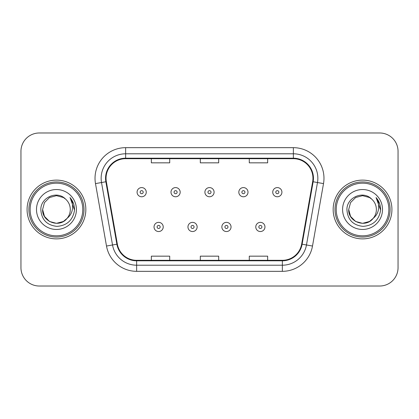 <?xml version="1.0" encoding="UTF-8"?>
<svg xmlns="http://www.w3.org/2000/svg" width="419" height="419" viewBox="0 0 419 419"><rect width="100%" height="100%" fill="white"/><g stroke="black" fill="none" stroke-linecap="round" stroke-linejoin="round"><path stroke-width="0.63" d="M27.073 209.5A29.382 29.382 0 0 0 56.455 238.882A29.382 29.382 0 0 0 85.843 209.5A29.382 29.382 0 0 0 56.455 180.118A29.382 29.382 0 0 0 27.073 209.5A29.382 29.382 0 0 0 56.455 238.882A29.382 29.382 0 0 0 85.843 209.5A29.382 29.382 0 0 0 56.455 180.118A29.382 29.382 0 0 0 27.073 209.5M333.157 209.5A29.382 29.382 0 0 0 362.545 238.882A29.382 29.382 0 0 0 391.927 209.5A29.382 29.382 0 0 0 362.545 180.118A29.382 29.382 0 0 0 333.157 209.5A29.382 29.382 0 0 0 362.545 238.882A29.382 29.382 0 0 0 391.927 209.5A29.382 29.382 0 0 0 362.545 180.118A29.382 29.382 0 0 0 333.157 209.5M106.044 178.279A19.588 19.588 0 0 1 125.632 158.691L293.368 158.691A19.588 19.588 0 0 1 312.658 181.678L301.649 244.125A19.588 19.588 0 0 1 282.359 260.309L136.641 260.309A19.588 19.588 0 0 1 117.351 244.125L106.342 181.678A19.588 19.588 0 0 1 106.044 178.279M105.551 178.279A20.081 20.081 0 0 0 105.855 181.767L116.87 244.209A20.081 20.081 0 0 0 136.641 260.801L282.359 260.801A20.081 20.081 0 0 0 302.13 244.209L313.145 181.767A20.081 20.081 0 0 0 293.368 158.199L125.632 158.199A20.081 20.081 0 0 0 105.551 178.279M95.49 183.595A30.608 30.608 0 0 1 125.632 147.671L293.368 147.671A30.608 30.608 0 0 1 323.51 183.595L312.501 246.037A30.608 30.608 0 0 1 282.359 271.329L136.641 271.329A30.608 30.608 0 0 1 106.499 246.037L95.49 183.595L101.518 182.532A24.485 24.485 0 0 1 125.632 153.794L293.368 153.794A24.485 24.485 0 0 1 317.482 182.532L306.472 244.974A24.485 24.485 0 0 1 282.359 265.206L136.641 265.206A24.485 24.485 0 0 1 112.528 244.974L101.518 182.532A24.485 24.485 0 0 1 101.147 178.279M398.05 151.343A18.363 18.363 0 0 0 379.687 132.98L39.313 132.98A18.363 18.363 0 0 0 20.95 151.343L20.95 267.657A18.363 18.363 0 0 0 39.313 286.02L379.687 286.02A18.363 18.363 0 0 0 398.05 267.657L398.05 151.343L398.05 267.657M200.319 158.691L200.319 162.834L218.681 162.834L218.681 158.691M151.343 158.691L151.343 162.834L169.711 162.834L169.711 158.691M249.289 158.691L249.289 162.834L267.657 162.834L267.657 158.691M218.681 260.309L218.681 256.166L200.319 256.166L200.319 260.309M169.711 260.309L169.711 256.166L151.343 256.166L151.343 260.309M267.657 260.309L267.657 256.166L249.289 256.166L249.289 260.309M20.95 151.343L20.95 267.657M379.687 132.98L39.313 132.98M39.313 286.02L379.687 286.02M146.262 192.174A4.593 4.593 0 0 1 141.669 196.768A4.593 4.593 0 0 1 137.081 192.174A4.593 4.593 0 0 1 141.669 187.586A4.593 4.593 0 0 1 146.262 192.174A4.593 4.593 0 0 0 141.669 187.586A4.593 4.593 0 0 0 137.081 192.174M154.035 226.946A4.593 4.593 0 0 1 158.628 222.358A4.593 4.593 0 0 1 163.221 226.946A4.593 4.593 0 0 1 158.628 231.539A4.593 4.593 0 0 1 154.035 226.946A4.593 4.593 0 0 0 158.628 231.539A4.593 4.593 0 0 0 163.221 226.946M180.175 192.174A4.593 4.593 0 0 1 175.587 196.768A4.593 4.593 0 0 1 170.994 192.174A4.593 4.593 0 0 1 175.587 187.586A4.593 4.593 0 0 1 180.175 192.174A4.593 4.593 0 0 0 175.587 187.586A4.593 4.593 0 0 0 170.994 192.174M214.093 192.174A4.593 4.593 0 0 1 209.5 196.768A4.593 4.593 0 0 1 204.907 192.174A4.593 4.593 0 0 1 209.5 187.586A4.593 4.593 0 0 1 214.093 192.174A4.593 4.593 0 0 0 209.5 187.586A4.593 4.593 0 0 0 204.907 192.174M248.006 192.174A4.593 4.593 0 0 1 243.413 196.768A4.593 4.593 0 0 1 238.825 192.174A4.593 4.593 0 0 1 243.413 187.586A4.593 4.593 0 0 1 248.006 192.174A4.593 4.593 0 0 0 243.413 187.586A4.593 4.593 0 0 0 238.825 192.174M281.919 192.174A4.593 4.593 0 0 1 277.331 196.768A4.593 4.593 0 0 1 272.738 192.174A4.593 4.593 0 0 1 277.331 187.586A4.593 4.593 0 0 1 281.919 192.174A4.593 4.593 0 0 0 277.331 187.586A4.593 4.593 0 0 0 272.738 192.174M187.953 226.946A4.593 4.593 0 0 1 192.541 222.358A4.593 4.593 0 0 1 197.134 226.946A4.593 4.593 0 0 1 192.541 231.539A4.593 4.593 0 0 1 187.953 226.946A4.593 4.593 0 0 0 192.541 231.539A4.593 4.593 0 0 0 197.134 226.946M221.866 226.946A4.593 4.593 0 0 1 226.459 222.358A4.593 4.593 0 0 1 231.047 226.946A4.593 4.593 0 0 1 226.459 231.539A4.593 4.593 0 0 1 221.866 226.946A4.593 4.593 0 0 0 226.459 231.539A4.593 4.593 0 0 0 231.047 226.946M255.779 226.946A4.593 4.593 0 0 1 260.372 222.358A4.593 4.593 0 0 1 264.965 226.946A4.593 4.593 0 0 1 260.372 231.539A4.593 4.593 0 0 1 255.779 226.946A4.593 4.593 0 0 0 260.372 231.539A4.593 4.593 0 0 0 264.965 226.946M63.374 221.483A13.837 13.837 0 0 0 67.113 218.33L64.159 220.996M82.779 209.5A26.324 26.324 0 0 0 56.455 183.176A26.324 26.324 0 0 0 30.131 209.5A26.324 26.324 0 0 0 56.455 235.824A26.324 26.324 0 0 0 82.779 209.5M84.004 209.5A27.549 27.549 0 0 0 56.455 181.951A27.549 27.549 0 0 0 28.906 209.5A27.549 27.549 0 0 0 56.455 237.049A27.549 27.549 0 0 0 84.004 209.5M64.049 221.07L67.113 218.33L63.374 221.483L56.455 223.337L49.536 221.483L44.472 216.419L42.618 209.5L44.472 216.419L49.536 221.483L56.455 223.337L63.374 221.483L67.113 218.33L63.374 221.483L56.455 223.337L49.536 221.483L44.472 216.419L42.618 209.5L44.472 202.581L49.536 197.517L56.455 195.663L63.374 197.517L65.521 199.046C57.031 190.142 40.68 197.475 40.832 209.5C41.455 219.603 46.813 225.228 56.9 226.37C66.836 225.652 72.691 220.373 74.472 210.537L74.503 209.5C74.451 204.959 72.943 200.973 69.973 197.543C72.23 201.246 73.026 205.231 72.361 209.5C71.749 213.067 69.999 216.01 67.113 218.33L64.133 221.012M49.536 197.517L44.472 202.581L42.618 209.5C41.905 221.803 59.346 228.25 66.831 218.66L64.023 221.085M67.113 218.33C69.198 215.754 70.261 212.81 70.292 209.5C70.214 205.326 68.627 201.838 65.521 199.046M36.495 209.5A19.96 19.96 0 0 0 56.455 229.46A19.96 19.96 0 0 0 76.415 209.5A19.96 19.96 0 0 0 56.455 189.54A19.96 19.96 0 0 0 36.495 209.5M70.109 197.695L74.493 210.024M69.973 197.543L73.576 203.796M369.464 221.483A13.837 13.837 0 0 0 373.198 218.33L369.464 221.483L362.545 223.337L355.626 221.483L350.562 216.419L348.708 209.5L350.562 202.581L355.626 197.517L362.545 195.663L369.464 197.517L371.611 199.046C363.116 190.142 346.764 197.475 346.922 209.5C347.545 219.603 352.898 225.228 362.99 226.37C372.926 225.652 378.781 220.373 380.562 210.537L380.593 209.5C380.541 204.959 379.027 200.973 376.058 197.543C378.32 201.246 379.111 205.231 378.446 209.5C377.838 213.067 376.089 216.01 373.198 218.33L369.464 221.483L362.545 223.337L355.626 221.483L350.562 216.419L348.708 209.5L350.562 216.419L355.626 221.483L362.545 223.337L369.464 221.483L373.198 218.33L369.464 221.483L362.545 223.337L355.626 221.483L350.562 216.419L348.708 209.5L350.562 216.419L355.626 221.483L362.545 223.337L369.464 221.483L373.198 218.33L369.464 221.483L362.545 223.337L355.626 221.483L350.562 216.419L348.708 209.5L350.562 216.419L355.626 221.483L362.545 223.337L369.464 221.483L373.198 218.33C375.288 215.754 376.351 212.81 376.382 209.5C376.304 205.326 374.712 201.838 371.611 199.046M388.869 209.5A26.324 26.324 0 0 0 362.545 183.176A26.324 26.324 0 0 0 336.221 209.5A26.324 26.324 0 0 0 362.545 235.824A26.324 26.324 0 0 0 388.869 209.5M390.094 209.5A27.549 27.549 0 0 0 362.545 181.951A27.549 27.549 0 0 0 334.996 209.5A27.549 27.549 0 0 0 362.545 237.049A27.549 27.549 0 0 0 390.094 209.5M348.708 209.5C347.995 221.803 365.436 228.25 372.915 218.66L373.198 218.33M342.585 209.5A19.96 19.96 0 0 0 362.545 229.46A19.96 19.96 0 0 0 382.505 209.5A19.96 19.96 0 0 0 362.545 189.54A19.96 19.96 0 0 0 342.585 209.5M376.194 197.695L380.583 210.024L376.058 197.543L379.666 203.796M380.583 210.024L376.058 197.543M293.368 147.671L293.368 158.199M101.518 182.532L105.855 181.767M136.641 271.329L136.641 260.801M282.359 260.801L282.359 271.329M302.13 244.209L312.501 246.037M106.499 246.037L116.87 244.209M313.145 181.767L323.51 183.595M125.632 147.671L125.632 158.199M140.14 192.174A1.529 1.529 0 0 0 141.669 193.704A1.529 1.529 0 0 0 143.204 192.174A1.529 1.529 0 0 0 141.669 190.645A1.529 1.529 0 0 0 140.14 192.174M160.158 226.946A1.529 1.529 0 0 0 158.628 225.417A1.529 1.529 0 0 0 157.099 226.946A1.529 1.529 0 0 0 158.628 228.475A1.529 1.529 0 0 0 160.158 226.946M174.053 192.174A1.529 1.529 0 0 0 175.587 193.704A1.529 1.529 0 0 0 177.117 192.174A1.529 1.529 0 0 0 175.587 190.645A1.529 1.529 0 0 0 174.053 192.174M207.971 192.174A1.529 1.529 0 0 0 209.5 193.704A1.529 1.529 0 0 0 211.029 192.174A1.529 1.529 0 0 0 209.5 190.645A1.529 1.529 0 0 0 207.971 192.174M241.883 192.174A1.529 1.529 0 0 0 243.413 193.704A1.529 1.529 0 0 0 244.947 192.174A1.529 1.529 0 0 0 243.413 190.645A1.529 1.529 0 0 0 241.883 192.174M275.796 192.174A1.529 1.529 0 0 0 277.331 193.704A1.529 1.529 0 0 0 278.86 192.174A1.529 1.529 0 0 0 277.331 190.645A1.529 1.529 0 0 0 275.796 192.174M194.076 226.946A1.529 1.529 0 0 0 192.541 225.417A1.529 1.529 0 0 0 191.012 226.946A1.529 1.529 0 0 0 192.541 228.475A1.529 1.529 0 0 0 194.076 226.946M227.988 226.946A1.529 1.529 0 0 0 226.459 225.417A1.529 1.529 0 0 0 224.924 226.946A1.529 1.529 0 0 0 226.459 228.475A1.529 1.529 0 0 0 227.988 226.946M261.901 226.946A1.529 1.529 0 0 0 260.372 225.417A1.529 1.529 0 0 0 258.842 226.946A1.529 1.529 0 0 0 260.372 228.475A1.529 1.529 0 0 0 261.901 226.946"/></g></svg>
